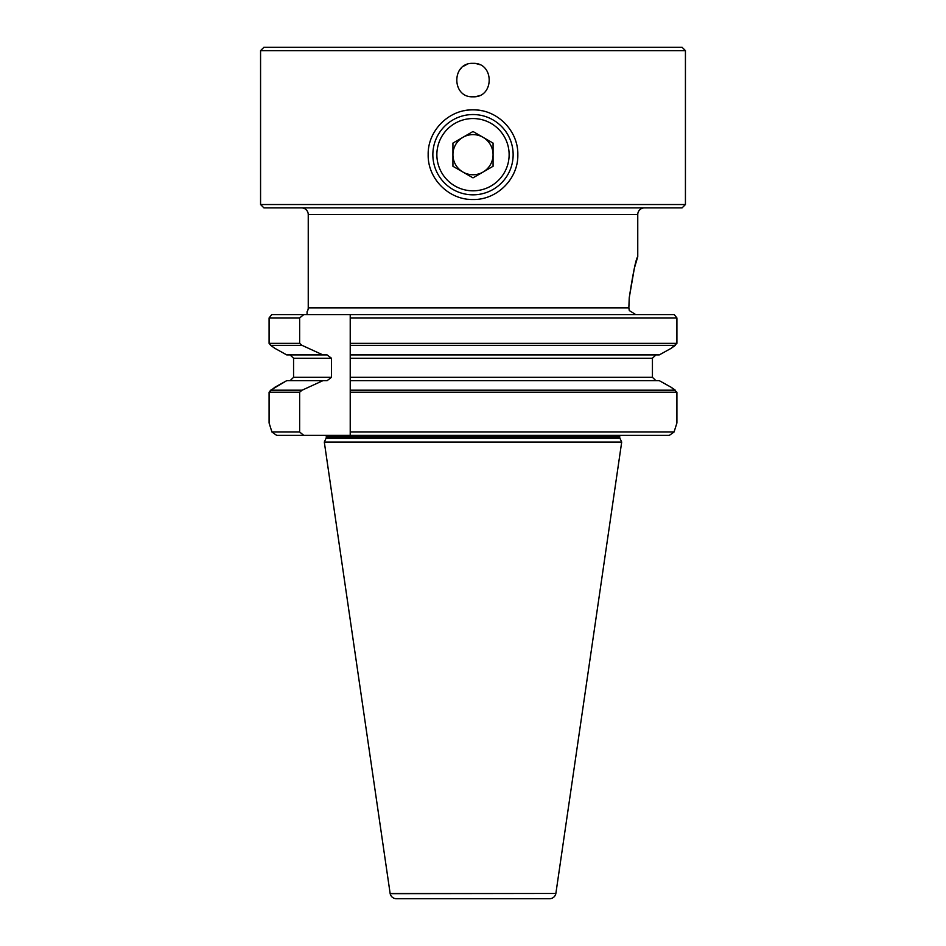 <?xml version="1.0" encoding="UTF-8"?>
<svg xmlns="http://www.w3.org/2000/svg" width="946" height="946" viewBox="0 0 946 946"><rect width="100%" height="100%" fill="white"/><g stroke="black" fill="none" stroke-linecap="round" stroke-linejoin="round"><path stroke-width="1.42" d="M462.961 172.066A20.067 20.067 0 0 0 493.067 154.683A20.067 20.067 0 0 0 462.961 137.3A20.067 20.067 0 0 0 462.961 172.066M491.069 185.972A36.125 36.125 0 0 0 504.289 136.626A36.125 36.125 0 0 0 454.931 123.394A36.125 36.125 0 0 0 441.711 172.751A36.125 36.125 0 0 0 491.069 185.972M452.933 119.917A40.146 40.146 0 0 1 507.766 134.616A40.146 40.146 0 0 1 493.067 189.448A40.146 40.146 0 0 1 438.235 174.762A40.146 40.146 0 0 1 452.933 119.917M493.067 143.094L473 131.506L452.933 143.094L452.933 166.271L473 177.86L493.067 166.271L493.067 143.094M634.352 268.286L629.232 297.824L628.854 307.911L629.232 297.824C633.193 272.164 636.031 258.459 637.758 256.721L634.47 267.824M644.451 207.884A6.693 6.693 0 0 0 637.758 214.565L308.242 214.565A6.693 6.693 0 0 0 301.549 207.884M629.303 310.584L635.771 314.592L629.303 310.584L628.854 307.911L308.242 307.911A6.693 6.693 0 0 1 307.072 311.683L307.072 314.592L307.072 311.683M637.758 214.565L637.758 256.721M308.242 214.565L308.242 307.911M685.436 204.537L682.09 207.884L263.91 207.884L260.564 204.537L260.564 50.646L685.436 50.646L685.436 204.537L260.564 204.537M390.13 893.462L555.87 893.462L390.166 893.663L324.301 442.054L325.992 438.424A3.346 3.346 0 0 0 326.299 437.005L326.299 436.697A3.346 3.346 0 0 0 326.027 435.361M555.834 893.663A6.362 6.362 0 0 1 549.614 898.7L396.386 898.7A6.362 6.362 0 0 1 390.166 893.663M555.87 893.462L621.699 442.054L324.301 442.054M621.699 442.054L620.008 438.424A3.346 3.346 0 0 1 619.701 437.005L619.701 436.697A3.346 3.346 0 0 1 619.973 435.361M473 96.811C494.545 97.852 494.616 62.353 473 63.358C451.431 62.318 451.419 97.84 473 96.811A16.732 16.732 0 0 0 479.397 95.534M479.421 64.635A16.732 16.732 0 0 0 473 63.358M481.798 110.729A44.829 44.829 0 0 0 473 109.854C448.972 109.298 427.616 130.678 428.171 154.671C427.616 178.735 448.96 200.067 473 199.511C497.005 200.067 518.384 178.735 517.829 154.706C518.373 130.702 497.111 109.322 473 109.854A44.829 44.829 0 0 0 464.238 110.717M685.436 50.646L682.09 47.3L263.91 47.3L260.564 50.646M659.291 380.67L671.222 387.304L659.291 380.67L350.221 380.67L350.221 354.904L659.291 354.904L671.222 348.27L659.291 354.904M350.221 358.25L652.433 358.25L655.921 354.904L652.433 358.25L652.433 377.324L655.921 380.67M468.601 199.299A44.829 44.829 0 0 0 473 199.511M466.591 64.635A16.732 16.732 0 0 0 463.706 66.173M461.175 68.254A16.732 16.732 0 0 0 459.094 70.784M350.221 343.374L350.221 354.904L350.221 345.385L675.29 345.385L671.222 348.27L676.91 343.374L350.221 343.374L350.221 314.592L674.214 314.592L676.91 317.939L674.214 314.592M286.709 354.904L274.778 348.27L286.709 354.904L322.893 354.904L302.105 345.385L299.646 343.374L269.09 343.374L269.09 317.939L271.786 314.592L269.09 317.939L299.646 317.939L303.761 314.592L350.221 314.592M302.105 345.385L270.71 345.385L269.09 343.374M676.91 392.2L671.222 387.304L675.29 390.19L350.221 390.19L350.221 432.015L674.06 432.015L669.33 435.361L674.06 432.015L676.91 422.992L676.91 392.2L350.221 392.2M270.71 390.19L269.09 392.2L269.09 422.992L271.94 432.015L276.67 435.361L271.94 432.015L299.646 432.015L299.646 392.2L269.09 392.2L274.778 387.304L286.709 380.67L270.71 390.19L302.105 390.19L322.893 380.67L286.709 380.67M299.646 392.2L302.105 390.19M669.33 435.361L350.221 435.361L350.221 432.015M299.646 432.015L303.761 435.361L276.67 435.361M271.786 314.592L303.761 314.592M676.91 343.374L676.91 317.939L350.221 317.939M322.893 354.904L327.091 354.904L331.502 358.25L331.502 377.324L327.091 380.67L322.893 380.67M331.502 358.25L293.567 358.25L290.079 354.904L293.567 358.25L293.567 377.324L290.079 380.67L293.567 377.324L331.502 377.324M303.761 435.361L350.221 435.361M350.221 380.67L350.221 390.19L350.221 380.67M274.778 348.27L270.71 345.385L274.778 348.27M299.646 343.374L299.646 317.939M619.701 436.697L326.299 436.697M619.701 437.005L326.299 437.005M620.008 438.424L325.992 438.424M350.221 377.324L652.433 377.324"/></g></svg>
